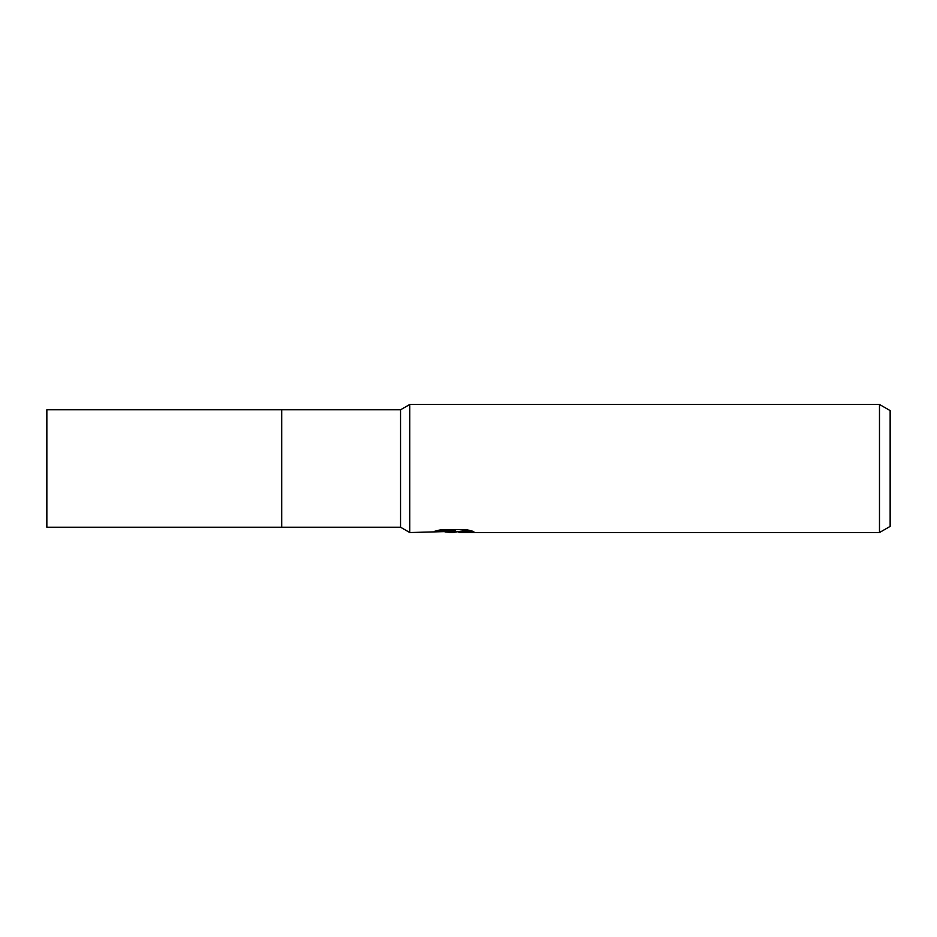 <?xml version="1.0" encoding="UTF-8"?>
<svg xmlns="http://www.w3.org/2000/svg" width="937" height="937" viewBox="0 0 937 937"><rect width="100%" height="100%" fill="white"/><g stroke="black" fill="none" stroke-linecap="round" stroke-linejoin="round"><path stroke-width="1.41" d="M400.544 409.785L46.85 409.785L46.85 527.215L281.697 527.215L281.697 409.785L281.697 527.215L400.544 527.215L400.544 409.785L409.785 404.456L879.48 404.456L890.15 410.617L890.15 526.383L879.48 532.544L459.271 532.544L459.025 531.443L469.121 530.237M438.598 530.237L455.054 530.237L455.054 531.326L409.785 532.544L409.785 404.456M459.025 531.537L452.489 532.544L445.04 531.923M452.489 532.544L449.455 532.544M879.48 532.544L879.48 404.456M455.054 531.326L434.569 531.326L441.245 529.651L466.509 529.651L473.841 531.525L465.338 531.478L459.025 532.509M459.025 531.478L453.485 532.029M400.544 527.215L409.785 532.544"/></g></svg>
